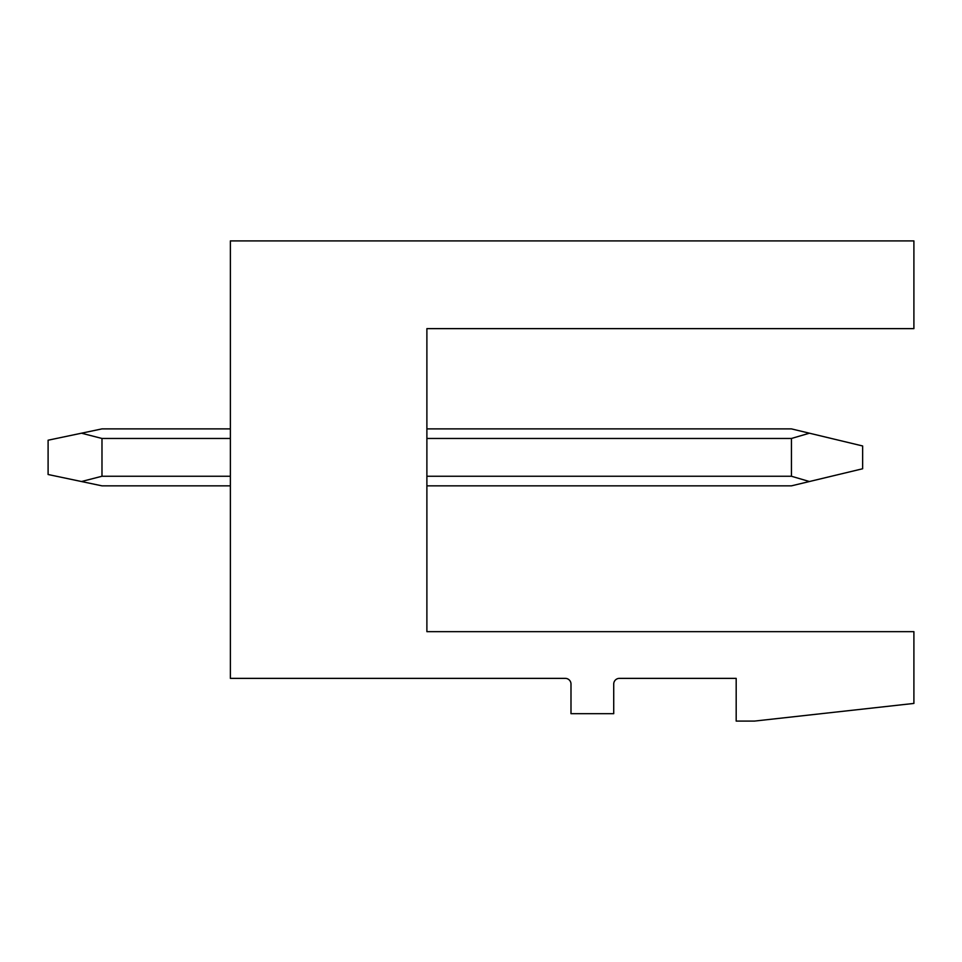 <?xml version="1.0" encoding="UTF-8"?>
<svg xmlns="http://www.w3.org/2000/svg" width="962" height="962" viewBox="0 0 962 962"><rect width="100%" height="100%" fill="white"/><g stroke="black" fill="none" stroke-linecap="round" stroke-linejoin="round"><path stroke-width="1.44" d="M230.375 240.909L913.9 240.909L913.9 328.631L426.887 328.631L426.887 631.661L913.9 631.661L913.9 703.426L754.412 721.091L736.183 721.091L736.183 678.366L619.42 678.366A5.7 5.7 0 0 0 613.72 684.066L613.72 713.684L570.995 713.684L570.995 684.066A5.7 5.7 0 0 0 565.307 678.366L230.375 678.366L230.375 240.909M426.887 485.846L791.437 485.846L809.415 481.529L791.437 476.25L426.887 476.25M426.887 428.884L791.437 428.884L862.637 445.971L862.637 468.759L809.415 481.529M809.415 433.201L791.437 438.468L791.437 476.25M230.375 485.846L101.984 485.846L81.481 481.529L101.984 476.25L230.375 476.25M230.375 428.884L101.984 428.884L81.481 433.201L101.984 438.468L101.984 476.25M81.481 433.201L48.1 440.211L48.1 474.507L81.481 481.529M791.437 438.468L426.887 438.468M230.375 438.468L101.984 438.468"/></g></svg>
